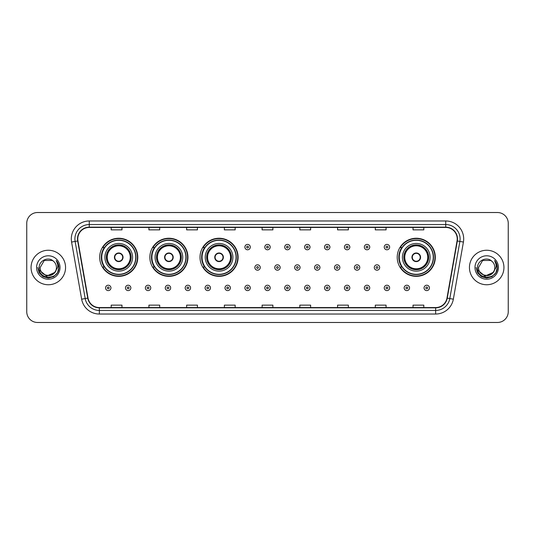<?xml version="1.0" encoding="UTF-8"?>
<svg xmlns="http://www.w3.org/2000/svg" width="535" height="535" viewBox="0 0 535 535"><rect width="100%" height="100%" fill="white"/><g stroke="black" fill="none" stroke-linecap="round" stroke-linejoin="round"><path stroke-width="0.8" d="M397.217 257.295A19.046 19.046 0 0 0 416.263 276.341A19.046 19.046 0 0 0 435.309 257.295A19.046 19.046 0 0 0 416.263 238.249A19.046 19.046 0 0 0 397.217 257.295M200.016 257.295A19.046 19.046 0 0 0 219.062 276.341A19.046 19.046 0 0 0 238.108 257.295A19.046 19.046 0 0 0 219.062 238.249A19.046 19.046 0 0 0 200.016 257.295M149.853 257.295A19.046 19.046 0 0 0 168.899 276.341A19.046 19.046 0 0 0 187.946 257.295A19.046 19.046 0 0 0 168.899 238.249A19.046 19.046 0 0 0 149.853 257.295M99.691 257.295A19.046 19.046 0 0 0 118.737 276.341A19.046 19.046 0 0 0 137.783 257.295A19.046 19.046 0 0 0 118.737 238.249A19.046 19.046 0 0 0 99.691 257.295M104.258 266.998A17.428 17.428 0 0 1 104.258 247.591M154.421 266.998A17.428 17.428 0 0 1 154.421 247.591M204.584 266.998A17.428 17.428 0 0 1 204.584 247.591M401.785 266.998A17.428 17.428 0 0 1 401.785 247.591M26.75 223.302L26.75 311.698A10.78 10.78 0 0 0 37.53 322.478L497.47 322.478A10.78 10.78 0 0 0 508.25 311.698L508.25 223.302A10.78 10.78 0 0 0 497.47 212.522L37.53 212.522A10.78 10.78 0 0 0 26.75 223.302L26.75 311.698M31.063 267.5A17.247 17.247 0 0 0 48.31 284.747A17.247 17.247 0 0 0 65.558 267.5A17.247 17.247 0 0 0 48.31 250.253A17.247 17.247 0 0 0 31.063 267.5A17.247 17.247 0 0 0 48.31 284.747A17.247 17.247 0 0 0 65.558 267.5A17.247 17.247 0 0 0 48.31 250.253A17.247 17.247 0 0 0 31.063 267.5M469.442 267.5A17.247 17.247 0 0 0 486.689 284.747A17.247 17.247 0 0 0 503.937 267.5A17.247 17.247 0 0 0 486.689 250.253A17.247 17.247 0 0 0 469.442 267.5A17.247 17.247 0 0 0 486.689 284.747A17.247 17.247 0 0 0 503.937 267.5A17.247 17.247 0 0 0 486.689 250.253A17.247 17.247 0 0 0 469.442 267.5M77.776 238.931A11.496 11.496 0 0 1 89.271 227.435L445.729 227.435A11.496 11.496 0 0 1 457.05 240.931L446.979 298.062A11.496 11.496 0 0 1 435.651 307.565L99.349 307.565A11.496 11.496 0 0 1 88.021 298.062L77.95 240.931A11.496 11.496 0 0 1 77.776 238.931M77.488 238.931A11.783 11.783 0 0 0 77.669 240.977L87.74 298.115A11.783 11.783 0 0 0 99.349 307.852L435.651 307.852A11.783 11.783 0 0 0 447.26 298.115L457.331 240.977A11.783 11.783 0 0 0 445.729 227.148L89.271 227.148A11.783 11.783 0 0 0 77.488 238.931M71.583 242.054A17.969 17.969 0 0 1 89.271 220.968L445.729 220.968A17.969 17.969 0 0 1 463.417 242.054L453.346 299.185A17.969 17.969 0 0 1 435.651 314.032L99.349 314.032A17.969 17.969 0 0 1 81.654 299.185L71.583 242.054L75.121 241.432A14.371 14.371 0 0 1 89.271 224.56L445.729 224.56A14.371 14.371 0 0 1 459.879 241.432L449.808 298.563A14.371 14.371 0 0 1 435.651 310.44L99.349 310.44A14.371 14.371 0 0 1 85.192 298.563L75.121 241.432A14.371 14.371 0 0 1 74.9 238.931M497.47 212.522L37.53 212.522M37.53 322.478L497.47 322.478M508.25 311.698L508.25 223.302M262.11 227.435L262.11 229.869L272.89 229.869L272.89 227.435M224.379 227.435L224.379 229.869L235.159 229.869L235.159 227.435M186.648 227.435L186.648 229.869L197.428 229.869L197.428 227.435M148.924 227.435L148.924 229.869L159.704 229.869L159.704 227.435M111.193 227.435L111.193 229.869L121.973 229.869L121.973 227.435M299.841 227.435L299.841 229.869L310.621 229.869L310.621 227.435M337.572 227.435L337.572 229.869L348.352 229.869L348.352 227.435M375.296 227.435L375.296 229.869L386.076 229.869L386.076 227.435M413.027 227.435L413.027 229.869L423.807 229.869L423.807 227.435M272.89 307.565L272.89 305.131L262.11 305.131L262.11 307.565M235.159 307.565L235.159 305.131L224.379 305.131L224.379 307.565M197.428 307.565L197.428 305.131L186.648 305.131L186.648 307.565M159.704 307.565L159.704 305.131L148.924 305.131L148.924 307.565M121.973 307.565L121.973 305.131L111.193 305.131L111.193 307.565M310.621 307.565L310.621 305.131L299.841 305.131L299.841 307.565M348.352 307.565L348.352 305.131L337.572 305.131L337.572 307.565M386.076 307.565L386.076 305.131L375.296 305.131L375.296 307.565M423.807 307.565L423.807 305.131L413.027 305.131L413.027 307.565M54.537 272.716C50.223 278.548 39.764 274.816 40.185 267.5C39.69 277.979 56.931 277.979 56.436 267.5C56.931 277.979 39.69 277.979 40.185 267.5L44.251 260.465L52.37 260.465L53.634 261.361C48.645 256.138 39.048 260.445 39.142 267.5C38.226 280.039 58.556 280.367 58.883 268.109L58.903 267.5C58.87 264.838 57.987 262.498 56.242 260.478C57.566 262.658 58.034 264.999 57.646 267.5L54.537 272.716A8.125 8.125 0 0 0 56.436 267.5C56.931 277.979 39.69 277.979 40.185 267.5L44.251 260.465M56.436 267.5A8.125 8.125 0 0 0 53.634 261.361M55.051 272.282L46.578 276.127L39.389 270.135M36.594 267.5A11.716 11.716 0 0 0 48.31 279.216A11.716 11.716 0 0 0 60.027 267.5A11.716 11.716 0 0 0 48.31 255.784A11.716 11.716 0 0 0 36.594 267.5M56.242 260.478L58.897 267.808L58.402 264.29L58.897 267.808L58.402 264.29L58.897 267.808L56.322 260.572L58.897 267.808L56.322 260.572L58.903 267.5L57.486 272.796L53.607 276.675L48.31 278.093L43.014 276.675L39.135 272.796L37.717 267.5M56.322 260.572L58.897 267.814M104.907 257.295A13.836 13.836 0 0 1 118.737 243.458A13.836 13.836 0 0 1 132.573 257.295A13.836 13.836 0 0 1 118.737 271.131A13.836 13.836 0 0 1 104.907 257.295A13.836 13.836 0 0 0 118.737 271.131A13.836 13.836 0 0 0 132.573 257.295M104.479 247.591A17.247 17.247 0 0 0 104.479 266.998L102.767 266.998A18.685 18.685 0 0 0 137.421 257.295A18.685 18.685 0 0 0 102.767 247.591L104.499 247.591A17.227 17.227 0 0 1 135.964 257.335A17.227 17.227 0 0 1 104.499 266.998M135.736 257.295A16.993 16.993 0 0 0 118.737 240.302A16.993 16.993 0 0 0 101.744 257.295A16.993 16.993 0 0 0 118.737 274.294A16.993 16.993 0 0 0 135.736 257.295M106.518 257.295A12.218 12.218 0 0 0 118.737 269.513A12.218 12.218 0 0 0 130.955 257.295A12.218 12.218 0 0 0 118.737 245.077A12.218 12.218 0 0 0 106.518 257.295M107.241 257.295A11.496 11.496 0 0 1 118.737 245.799A11.496 11.496 0 0 1 130.239 257.295A11.496 11.496 0 0 1 118.737 268.791A11.496 11.496 0 0 1 107.241 257.295M114.423 257.295A4.313 4.313 0 0 0 118.737 261.608A4.313 4.313 0 0 0 123.05 257.295A4.313 4.313 0 0 0 118.737 252.981A4.313 4.313 0 0 0 114.423 257.295M106.88 257.295A11.857 11.857 0 0 1 118.737 245.438A11.857 11.857 0 0 1 130.594 257.295A11.857 11.857 0 0 1 118.737 269.152A11.857 11.857 0 0 1 106.88 257.295M114.564 256.218L114.711 256.218A4.166 4.166 0 0 1 122.769 256.218L122.542 256.218A3.952 3.952 0 0 1 118.737 261.247A3.952 3.952 0 0 1 114.938 256.218A3.952 3.952 0 0 1 122.542 256.218L122.916 256.218M122.916 258.372L122.769 258.372A4.166 4.166 0 0 1 114.711 258.372L114.564 258.372M155.063 257.295A13.836 13.836 0 0 1 168.899 243.458A13.836 13.836 0 0 1 182.736 257.295A13.836 13.836 0 0 1 168.899 271.131A13.836 13.836 0 0 1 155.063 257.295A13.836 13.836 0 0 0 168.899 271.131A13.836 13.836 0 0 0 182.736 257.295M154.642 247.591A17.247 17.247 0 0 0 154.642 266.998L152.93 266.998A18.685 18.685 0 0 0 187.584 257.295A18.685 18.685 0 0 0 152.93 247.591L154.662 247.591A17.227 17.227 0 0 1 186.126 257.335A17.227 17.227 0 0 1 154.662 266.998M185.899 257.295A16.993 16.993 0 0 0 168.899 240.302A16.993 16.993 0 0 0 151.907 257.295A16.993 16.993 0 0 0 168.899 274.294A16.993 16.993 0 0 0 185.899 257.295M156.681 257.295A12.218 12.218 0 0 0 168.899 269.513A12.218 12.218 0 0 0 181.118 257.295A12.218 12.218 0 0 0 168.899 245.077A12.218 12.218 0 0 0 156.681 257.295M157.404 257.295A11.496 11.496 0 0 1 168.899 245.799A11.496 11.496 0 0 1 180.402 257.295A11.496 11.496 0 0 1 168.899 268.791A11.496 11.496 0 0 1 157.404 257.295M164.586 257.295A4.313 4.313 0 0 0 168.899 261.608A4.313 4.313 0 0 0 173.213 257.295A4.313 4.313 0 0 0 168.899 252.981A4.313 4.313 0 0 0 164.586 257.295M157.043 257.295A11.857 11.857 0 0 1 168.899 245.438A11.857 11.857 0 0 1 180.756 257.295A11.857 11.857 0 0 1 168.899 269.152A11.857 11.857 0 0 1 157.043 257.295M164.726 256.218L164.874 256.218A4.166 4.166 0 0 1 172.925 256.218L172.705 256.218A3.952 3.952 0 0 1 168.899 261.247A3.952 3.952 0 0 1 165.094 256.218A3.952 3.952 0 0 1 172.705 256.218L173.072 256.218M173.072 258.372L172.705 258.372A3.952 3.952 0 0 1 165.094 258.372L164.726 258.372M172.705 258.372L172.925 258.372A4.166 4.166 0 0 1 164.874 258.372L165.094 258.372M205.226 257.295A13.836 13.836 0 0 1 219.062 243.458A13.836 13.836 0 0 1 232.899 257.295A13.836 13.836 0 0 1 219.062 271.131A13.836 13.836 0 0 1 205.226 257.295A13.836 13.836 0 0 0 219.062 271.131A13.836 13.836 0 0 0 232.899 257.295M204.805 247.591A17.247 17.247 0 0 0 204.805 266.998M236.062 257.295A16.993 16.993 0 0 0 219.062 240.302A16.993 16.993 0 0 0 202.07 257.295A16.993 16.993 0 0 0 219.062 274.294A16.993 16.993 0 0 0 236.062 257.295M206.844 257.295A12.218 12.218 0 0 0 219.062 269.513A12.218 12.218 0 0 0 231.28 257.295A12.218 12.218 0 0 0 219.062 245.077A12.218 12.218 0 0 0 206.844 257.295M207.567 257.295A11.496 11.496 0 0 1 219.062 245.799A11.496 11.496 0 0 1 230.558 257.295A11.496 11.496 0 0 1 219.062 268.791A11.496 11.496 0 0 1 207.567 257.295M214.749 257.295A4.313 4.313 0 0 0 219.062 261.608A4.313 4.313 0 0 0 223.376 257.295A4.313 4.313 0 0 0 219.062 252.981A4.313 4.313 0 0 0 214.749 257.295M207.205 257.295A11.857 11.857 0 0 1 219.062 245.438A11.857 11.857 0 0 1 230.919 257.295A11.857 11.857 0 0 1 219.062 269.152A11.857 11.857 0 0 1 207.205 257.295M237.747 257.295A18.685 18.685 0 0 1 203.093 266.998L204.825 266.998A17.227 17.227 0 0 0 236.289 257.335A17.227 17.227 0 0 0 204.825 247.591L203.093 247.591A18.685 18.685 0 0 1 237.747 257.295M214.889 256.218L215.037 256.218A4.166 4.166 0 0 1 223.088 256.218L222.868 256.218A3.952 3.952 0 0 1 219.062 261.247A3.952 3.952 0 0 1 215.257 256.218A3.952 3.952 0 0 1 222.868 256.218L223.235 256.218M223.235 258.372L222.868 258.372A3.952 3.952 0 0 1 215.257 258.372L214.889 258.372M222.868 258.372L223.088 258.372A4.166 4.166 0 0 1 215.037 258.372L215.257 258.372M402.427 257.295A13.836 13.836 0 0 1 416.263 243.458A13.836 13.836 0 0 1 430.093 257.295A13.836 13.836 0 0 1 416.263 271.131A13.836 13.836 0 0 1 402.427 257.295A13.836 13.836 0 0 0 416.263 271.131A13.836 13.836 0 0 0 430.093 257.295M401.999 247.591A17.247 17.247 0 0 0 401.999 266.998M433.256 257.295A16.993 16.993 0 0 0 416.263 240.302A16.993 16.993 0 0 0 399.264 257.295A16.993 16.993 0 0 0 416.263 274.294A16.993 16.993 0 0 0 433.256 257.295M404.045 257.295A12.218 12.218 0 0 0 416.263 269.513A12.218 12.218 0 0 0 428.481 257.295A12.218 12.218 0 0 0 416.263 245.077A12.218 12.218 0 0 0 404.045 257.295M404.761 257.295A11.496 11.496 0 0 1 416.263 245.799A11.496 11.496 0 0 1 427.759 257.295A11.496 11.496 0 0 1 416.263 268.791A11.496 11.496 0 0 1 404.761 257.295M411.95 257.295A4.313 4.313 0 0 0 416.263 261.608A4.313 4.313 0 0 0 420.577 257.295A4.313 4.313 0 0 0 416.263 252.981A4.313 4.313 0 0 0 411.95 257.295M404.406 257.295A11.857 11.857 0 0 1 416.263 245.438A11.857 11.857 0 0 1 428.12 257.295A11.857 11.857 0 0 1 416.263 269.152A11.857 11.857 0 0 1 404.406 257.295M434.948 257.295A18.685 18.685 0 0 1 400.294 266.998L402.026 266.998A17.227 17.227 0 0 0 433.49 257.335A17.227 17.227 0 0 0 402.026 247.591L400.294 247.591A18.685 18.685 0 0 1 434.948 257.295M412.084 256.218L412.231 256.218A4.166 4.166 0 0 1 420.289 256.218L420.062 256.218A3.952 3.952 0 0 1 416.263 261.247A3.952 3.952 0 0 1 412.458 256.218A3.952 3.952 0 0 1 420.062 256.218L420.436 256.218M420.436 258.372L420.062 258.372A3.952 3.952 0 0 1 412.458 258.372L412.084 258.372M420.062 258.372L420.289 258.372A4.166 4.166 0 0 1 412.231 258.372L412.458 258.372M494.815 267.5C495.31 277.979 478.069 277.979 478.564 267.5L482.63 260.465L490.749 260.465L492.013 261.361C487.024 256.138 477.427 260.445 477.521 267.5C476.605 280.039 496.935 280.367 497.269 268.109L497.282 267.5C497.256 264.838 496.366 262.498 494.621 260.478C495.952 262.658 496.413 264.999 496.025 267.5L492.916 272.716A8.125 8.125 0 0 0 494.815 267.5C495.31 277.979 478.069 277.979 478.564 267.5L482.63 260.465L490.749 260.465L492.013 261.361A8.125 8.125 0 0 1 494.815 267.5C495.31 277.979 478.069 277.979 478.564 267.5C478.143 274.816 488.602 278.548 492.916 272.716M493.43 272.282L484.957 276.127L477.775 270.135M474.973 267.5A11.716 11.716 0 0 0 486.689 279.216A11.716 11.716 0 0 0 498.406 267.5A11.716 11.716 0 0 0 486.689 255.784A11.716 11.716 0 0 0 474.973 267.5M494.621 260.478L497.276 267.808L496.788 264.29L497.282 267.5M476.096 267.5L477.514 272.796L481.393 276.675L486.689 278.093L491.986 276.675L495.865 272.796L497.282 267.5L494.701 260.572L497.276 267.808L494.781 260.659M494.701 260.572L497.276 267.814M250.286 247.09A2.695 2.695 0 0 1 247.591 249.785A2.695 2.695 0 0 1 244.896 247.09A2.695 2.695 0 0 1 247.591 244.395A2.695 2.695 0 0 1 250.286 247.09A2.695 2.695 0 0 0 247.591 244.395A2.695 2.695 0 0 0 244.896 247.09M270.195 247.09A2.695 2.695 0 0 1 267.5 249.785A2.695 2.695 0 0 1 264.805 247.09A2.695 2.695 0 0 1 267.5 244.395A2.695 2.695 0 0 1 270.195 247.09A2.695 2.695 0 0 0 267.5 244.395A2.695 2.695 0 0 0 264.805 247.09M290.104 247.09A2.695 2.695 0 0 1 287.409 249.785A2.695 2.695 0 0 1 284.714 247.09A2.695 2.695 0 0 1 287.409 244.395A2.695 2.695 0 0 1 290.104 247.09A2.695 2.695 0 0 0 287.409 244.395A2.695 2.695 0 0 0 284.714 247.09M310.006 247.09A2.695 2.695 0 0 1 307.311 249.785A2.695 2.695 0 0 1 304.616 247.09A2.695 2.695 0 0 1 307.311 244.395A2.695 2.695 0 0 1 310.006 247.09A2.695 2.695 0 0 0 307.311 244.395A2.695 2.695 0 0 0 304.616 247.09M329.914 247.09A2.695 2.695 0 0 1 327.219 249.785A2.695 2.695 0 0 1 324.524 247.09A2.695 2.695 0 0 1 327.219 244.395A2.695 2.695 0 0 1 329.914 247.09A2.695 2.695 0 0 0 327.219 244.395A2.695 2.695 0 0 0 324.524 247.09M349.823 247.09A2.695 2.695 0 0 1 347.128 249.785A2.695 2.695 0 0 1 344.433 247.09A2.695 2.695 0 0 1 347.128 244.395A2.695 2.695 0 0 1 349.823 247.09A2.695 2.695 0 0 0 347.128 244.395A2.695 2.695 0 0 0 344.433 247.09M369.732 247.09A2.695 2.695 0 0 1 367.037 249.785A2.695 2.695 0 0 1 364.342 247.09A2.695 2.695 0 0 1 367.037 244.395A2.695 2.695 0 0 1 369.732 247.09A2.695 2.695 0 0 0 367.037 244.395A2.695 2.695 0 0 0 364.342 247.09M389.634 247.09A2.695 2.695 0 0 1 386.939 249.785A2.695 2.695 0 0 1 384.244 247.09A2.695 2.695 0 0 1 386.939 244.395A2.695 2.695 0 0 1 389.634 247.09A2.695 2.695 0 0 0 386.939 244.395A2.695 2.695 0 0 0 384.244 247.09M254.854 267.5A2.695 2.695 0 0 1 257.549 264.805A2.695 2.695 0 0 1 260.244 267.5A2.695 2.695 0 0 1 257.549 270.195A2.695 2.695 0 0 1 254.854 267.5A2.695 2.695 0 0 0 257.549 270.195A2.695 2.695 0 0 0 260.244 267.5M274.756 267.5A2.695 2.695 0 0 1 277.451 264.805A2.695 2.695 0 0 1 280.146 267.5A2.695 2.695 0 0 1 277.451 270.195A2.695 2.695 0 0 1 274.756 267.5A2.695 2.695 0 0 0 277.451 270.195A2.695 2.695 0 0 0 280.146 267.5M294.665 267.5A2.695 2.695 0 0 1 297.36 264.805A2.695 2.695 0 0 1 300.055 267.5A2.695 2.695 0 0 1 297.36 270.195A2.695 2.695 0 0 1 294.665 267.5A2.695 2.695 0 0 0 297.36 270.195A2.695 2.695 0 0 0 300.055 267.5M314.573 267.5A2.695 2.695 0 0 1 317.268 264.805A2.695 2.695 0 0 1 319.963 267.5A2.695 2.695 0 0 1 317.268 270.195A2.695 2.695 0 0 1 314.573 267.5A2.695 2.695 0 0 0 317.268 270.195A2.695 2.695 0 0 0 319.963 267.5M334.482 267.5A2.695 2.695 0 0 1 337.177 264.805A2.695 2.695 0 0 1 339.865 267.5A2.695 2.695 0 0 1 337.177 270.195A2.695 2.695 0 0 1 334.482 267.5A2.695 2.695 0 0 0 337.177 270.195A2.695 2.695 0 0 0 339.865 267.5M354.384 267.5A2.695 2.695 0 0 1 357.079 264.805A2.695 2.695 0 0 1 359.774 267.5A2.695 2.695 0 0 1 357.079 270.195A2.695 2.695 0 0 1 354.384 267.5A2.695 2.695 0 0 0 357.079 270.195A2.695 2.695 0 0 0 359.774 267.5M374.293 267.5A2.695 2.695 0 0 1 376.988 264.805A2.695 2.695 0 0 1 379.683 267.5A2.695 2.695 0 0 1 376.988 270.195A2.695 2.695 0 0 1 374.293 267.5A2.695 2.695 0 0 0 376.988 270.195A2.695 2.695 0 0 0 379.683 267.5M105.549 287.91A2.695 2.695 0 0 1 108.244 285.215A2.695 2.695 0 0 1 110.939 287.91A2.695 2.695 0 0 1 108.244 290.605A2.695 2.695 0 0 1 105.549 287.91A2.695 2.695 0 0 0 108.244 290.605A2.695 2.695 0 0 0 110.939 287.91M125.457 287.91A2.695 2.695 0 0 1 128.153 285.215A2.695 2.695 0 0 1 130.848 287.91A2.695 2.695 0 0 1 128.153 290.605A2.695 2.695 0 0 1 125.457 287.91A2.695 2.695 0 0 0 128.153 290.605A2.695 2.695 0 0 0 130.848 287.91M145.366 287.91A2.695 2.695 0 0 1 148.061 285.215A2.695 2.695 0 0 1 150.756 287.91A2.695 2.695 0 0 1 148.061 290.605A2.695 2.695 0 0 1 145.366 287.91A2.695 2.695 0 0 0 148.061 290.605A2.695 2.695 0 0 0 150.756 287.91M165.268 287.91A2.695 2.695 0 0 1 167.963 285.215A2.695 2.695 0 0 1 170.658 287.91A2.695 2.695 0 0 1 167.963 290.605A2.695 2.695 0 0 1 165.268 287.91A2.695 2.695 0 0 0 167.963 290.605A2.695 2.695 0 0 0 170.658 287.91M185.177 287.91A2.695 2.695 0 0 1 187.872 285.215A2.695 2.695 0 0 1 190.567 287.91A2.695 2.695 0 0 1 187.872 290.605A2.695 2.695 0 0 1 185.177 287.91A2.695 2.695 0 0 0 187.872 290.605A2.695 2.695 0 0 0 190.567 287.91M205.086 287.91A2.695 2.695 0 0 1 207.781 285.215A2.695 2.695 0 0 1 210.476 287.91A2.695 2.695 0 0 1 207.781 290.605A2.695 2.695 0 0 1 205.086 287.91A2.695 2.695 0 0 0 207.781 290.605A2.695 2.695 0 0 0 210.476 287.91M224.994 287.91A2.695 2.695 0 0 1 227.689 285.215A2.695 2.695 0 0 1 230.384 287.91A2.695 2.695 0 0 1 227.689 290.605A2.695 2.695 0 0 1 224.994 287.91A2.695 2.695 0 0 0 227.689 290.605A2.695 2.695 0 0 0 230.384 287.91M244.896 287.91A2.695 2.695 0 0 1 247.591 285.215A2.695 2.695 0 0 1 250.286 287.91A2.695 2.695 0 0 1 247.591 290.605A2.695 2.695 0 0 1 244.896 287.91A2.695 2.695 0 0 0 247.591 290.605A2.695 2.695 0 0 0 250.286 287.91M264.805 287.91A2.695 2.695 0 0 1 267.5 285.215A2.695 2.695 0 0 1 270.195 287.91A2.695 2.695 0 0 1 267.5 290.605A2.695 2.695 0 0 1 264.805 287.91A2.695 2.695 0 0 0 267.5 290.605A2.695 2.695 0 0 0 270.195 287.91M284.714 287.91A2.695 2.695 0 0 1 287.409 285.215A2.695 2.695 0 0 1 290.104 287.91A2.695 2.695 0 0 1 287.409 290.605A2.695 2.695 0 0 1 284.714 287.91A2.695 2.695 0 0 0 287.409 290.605A2.695 2.695 0 0 0 290.104 287.91M304.616 287.91A2.695 2.695 0 0 1 307.311 285.215A2.695 2.695 0 0 1 310.006 287.91A2.695 2.695 0 0 1 307.311 290.605A2.695 2.695 0 0 1 304.616 287.91A2.695 2.695 0 0 0 307.311 290.605A2.695 2.695 0 0 0 310.006 287.91M324.524 287.91A2.695 2.695 0 0 1 327.219 285.215A2.695 2.695 0 0 1 329.914 287.91A2.695 2.695 0 0 1 327.219 290.605A2.695 2.695 0 0 1 324.524 287.91A2.695 2.695 0 0 0 327.219 290.605A2.695 2.695 0 0 0 329.914 287.91M344.433 287.91A2.695 2.695 0 0 1 347.128 285.215A2.695 2.695 0 0 1 349.823 287.91A2.695 2.695 0 0 1 347.128 290.605A2.695 2.695 0 0 1 344.433 287.91A2.695 2.695 0 0 0 347.128 290.605A2.695 2.695 0 0 0 349.823 287.91M364.342 287.91A2.695 2.695 0 0 1 367.037 285.215A2.695 2.695 0 0 1 369.732 287.91A2.695 2.695 0 0 1 367.037 290.605A2.695 2.695 0 0 1 364.342 287.91A2.695 2.695 0 0 0 367.037 290.605A2.695 2.695 0 0 0 369.732 287.91M384.244 287.91A2.695 2.695 0 0 1 386.939 285.215A2.695 2.695 0 0 1 389.634 287.91A2.695 2.695 0 0 1 386.939 290.605A2.695 2.695 0 0 1 384.244 287.91A2.695 2.695 0 0 0 386.939 290.605A2.695 2.695 0 0 0 389.634 287.91M404.152 287.91A2.695 2.695 0 0 1 406.847 285.215A2.695 2.695 0 0 1 409.542 287.91A2.695 2.695 0 0 1 406.847 290.605A2.695 2.695 0 0 1 404.152 287.91A2.695 2.695 0 0 0 406.847 290.605A2.695 2.695 0 0 0 409.542 287.91M424.061 287.91A2.695 2.695 0 0 1 426.756 285.215A2.695 2.695 0 0 1 429.451 287.91A2.695 2.695 0 0 1 426.756 290.605A2.695 2.695 0 0 1 424.061 287.91A2.695 2.695 0 0 0 426.756 290.605A2.695 2.695 0 0 0 429.451 287.91M445.729 220.968L445.729 227.148M75.121 241.432L77.669 240.977M99.349 314.032L99.349 307.852M435.651 307.852L435.651 314.032M447.26 298.115L453.346 299.185M81.654 299.185L87.74 298.115M457.331 240.977L463.417 242.054M89.271 220.968L89.271 227.148M131.135 257.295A12.399 12.399 0 0 0 118.737 244.896A12.399 12.399 0 0 0 106.338 257.295A12.399 12.399 0 0 0 118.737 269.693A12.399 12.399 0 0 0 131.135 257.295M181.298 257.295A12.399 12.399 0 0 0 168.899 244.896A12.399 12.399 0 0 0 156.501 257.295A12.399 12.399 0 0 0 168.899 269.693A12.399 12.399 0 0 0 181.298 257.295M231.461 257.295A12.399 12.399 0 0 0 219.062 244.896A12.399 12.399 0 0 0 206.664 257.295A12.399 12.399 0 0 0 219.062 269.693A12.399 12.399 0 0 0 231.461 257.295M428.662 257.295A12.399 12.399 0 0 0 416.263 244.896A12.399 12.399 0 0 0 403.865 257.295A12.399 12.399 0 0 0 416.263 269.693A12.399 12.399 0 0 0 428.662 257.295M246.695 247.09A0.896 0.896 0 0 0 247.591 247.986A0.896 0.896 0 0 0 248.494 247.09A0.896 0.896 0 0 0 247.591 246.194A0.896 0.896 0 0 0 246.695 247.09M266.604 247.09A0.896 0.896 0 0 0 267.5 247.986A0.896 0.896 0 0 0 268.396 247.09A0.896 0.896 0 0 0 267.5 246.194A0.896 0.896 0 0 0 266.604 247.09M286.506 247.09A0.896 0.896 0 0 0 287.409 247.986A0.896 0.896 0 0 0 288.305 247.09A0.896 0.896 0 0 0 287.409 246.194A0.896 0.896 0 0 0 286.506 247.09M306.415 247.09A0.896 0.896 0 0 0 307.311 247.986A0.896 0.896 0 0 0 308.213 247.09A0.896 0.896 0 0 0 307.311 246.194A0.896 0.896 0 0 0 306.415 247.09M326.323 247.09A0.896 0.896 0 0 0 327.219 247.986A0.896 0.896 0 0 0 328.115 247.09A0.896 0.896 0 0 0 327.219 246.194A0.896 0.896 0 0 0 326.323 247.09M346.232 247.09A0.896 0.896 0 0 0 347.128 247.986A0.896 0.896 0 0 0 348.024 247.09A0.896 0.896 0 0 0 347.128 246.194A0.896 0.896 0 0 0 346.232 247.09M366.134 247.09A0.896 0.896 0 0 0 367.037 247.986A0.896 0.896 0 0 0 367.933 247.09A0.896 0.896 0 0 0 367.037 246.194A0.896 0.896 0 0 0 366.134 247.09M386.043 247.09A0.896 0.896 0 0 0 386.939 247.986A0.896 0.896 0 0 0 387.842 247.09A0.896 0.896 0 0 0 386.939 246.194A0.896 0.896 0 0 0 386.043 247.09M258.445 267.5A0.896 0.896 0 0 0 257.549 266.604A0.896 0.896 0 0 0 256.646 267.5A0.896 0.896 0 0 0 257.549 268.396A0.896 0.896 0 0 0 258.445 267.5M278.354 267.5A0.896 0.896 0 0 0 277.451 266.604A0.896 0.896 0 0 0 276.555 267.5A0.896 0.896 0 0 0 277.451 268.396A0.896 0.896 0 0 0 278.354 267.5M298.256 267.5A0.896 0.896 0 0 0 297.36 266.604A0.896 0.896 0 0 0 296.464 267.5A0.896 0.896 0 0 0 297.36 268.396A0.896 0.896 0 0 0 298.256 267.5M318.164 267.5A0.896 0.896 0 0 0 317.268 266.604A0.896 0.896 0 0 0 316.366 267.5A0.896 0.896 0 0 0 317.268 268.396A0.896 0.896 0 0 0 318.164 267.5M338.073 267.5A0.896 0.896 0 0 0 337.177 266.604A0.896 0.896 0 0 0 336.274 267.5A0.896 0.896 0 0 0 337.177 268.396A0.896 0.896 0 0 0 338.073 267.5M357.982 267.5A0.896 0.896 0 0 0 357.079 266.604A0.896 0.896 0 0 0 356.183 267.5A0.896 0.896 0 0 0 357.079 268.396A0.896 0.896 0 0 0 357.982 267.5M377.884 267.5A0.896 0.896 0 0 0 376.988 266.604A0.896 0.896 0 0 0 376.092 267.5A0.896 0.896 0 0 0 376.988 268.396A0.896 0.896 0 0 0 377.884 267.5M109.147 287.91A0.896 0.896 0 0 0 108.244 287.014A0.896 0.896 0 0 0 107.348 287.91A0.896 0.896 0 0 0 108.244 288.806A0.896 0.896 0 0 0 109.147 287.91M129.049 287.91A0.896 0.896 0 0 0 128.153 287.014A0.896 0.896 0 0 0 127.256 287.91A0.896 0.896 0 0 0 128.153 288.806A0.896 0.896 0 0 0 129.049 287.91M148.957 287.91A0.896 0.896 0 0 0 148.061 287.014A0.896 0.896 0 0 0 147.158 287.91A0.896 0.896 0 0 0 148.061 288.806A0.896 0.896 0 0 0 148.957 287.91M168.866 287.91A0.896 0.896 0 0 0 167.963 287.014A0.896 0.896 0 0 0 167.067 287.91A0.896 0.896 0 0 0 167.963 288.806A0.896 0.896 0 0 0 168.866 287.91M188.768 287.91A0.896 0.896 0 0 0 187.872 287.014A0.896 0.896 0 0 0 186.976 287.91A0.896 0.896 0 0 0 187.872 288.806A0.896 0.896 0 0 0 188.768 287.91M208.677 287.91A0.896 0.896 0 0 0 207.781 287.014A0.896 0.896 0 0 0 206.885 287.91A0.896 0.896 0 0 0 207.781 288.806A0.896 0.896 0 0 0 208.677 287.91M228.585 287.91A0.896 0.896 0 0 0 227.689 287.014A0.896 0.896 0 0 0 226.786 287.91A0.896 0.896 0 0 0 227.689 288.806A0.896 0.896 0 0 0 228.585 287.91M248.494 287.91A0.896 0.896 0 0 0 247.591 287.014A0.896 0.896 0 0 0 246.695 287.91A0.896 0.896 0 0 0 247.591 288.806A0.896 0.896 0 0 0 248.494 287.91M268.396 287.91A0.896 0.896 0 0 0 267.5 287.014A0.896 0.896 0 0 0 266.604 287.91A0.896 0.896 0 0 0 267.5 288.806A0.896 0.896 0 0 0 268.396 287.91M288.305 287.91A0.896 0.896 0 0 0 287.409 287.014A0.896 0.896 0 0 0 286.506 287.91A0.896 0.896 0 0 0 287.409 288.806A0.896 0.896 0 0 0 288.305 287.91M308.213 287.91A0.896 0.896 0 0 0 307.311 287.014A0.896 0.896 0 0 0 306.415 287.91A0.896 0.896 0 0 0 307.311 288.806A0.896 0.896 0 0 0 308.213 287.91M328.115 287.91A0.896 0.896 0 0 0 327.219 287.014A0.896 0.896 0 0 0 326.323 287.91A0.896 0.896 0 0 0 327.219 288.806A0.896 0.896 0 0 0 328.115 287.91M348.024 287.91A0.896 0.896 0 0 0 347.128 287.014A0.896 0.896 0 0 0 346.232 287.91A0.896 0.896 0 0 0 347.128 288.806A0.896 0.896 0 0 0 348.024 287.91M367.933 287.91A0.896 0.896 0 0 0 367.037 287.014A0.896 0.896 0 0 0 366.134 287.91A0.896 0.896 0 0 0 367.037 288.806A0.896 0.896 0 0 0 367.933 287.91M387.842 287.91A0.896 0.896 0 0 0 386.939 287.014A0.896 0.896 0 0 0 386.043 287.91A0.896 0.896 0 0 0 386.939 288.806A0.896 0.896 0 0 0 387.842 287.91M407.744 287.91A0.896 0.896 0 0 0 406.847 287.014A0.896 0.896 0 0 0 405.951 287.91A0.896 0.896 0 0 0 406.847 288.806A0.896 0.896 0 0 0 407.744 287.91M427.652 287.91A0.896 0.896 0 0 0 426.756 287.014A0.896 0.896 0 0 0 425.853 287.91A0.896 0.896 0 0 0 426.756 288.806A0.896 0.896 0 0 0 427.652 287.91"/></g></svg>
